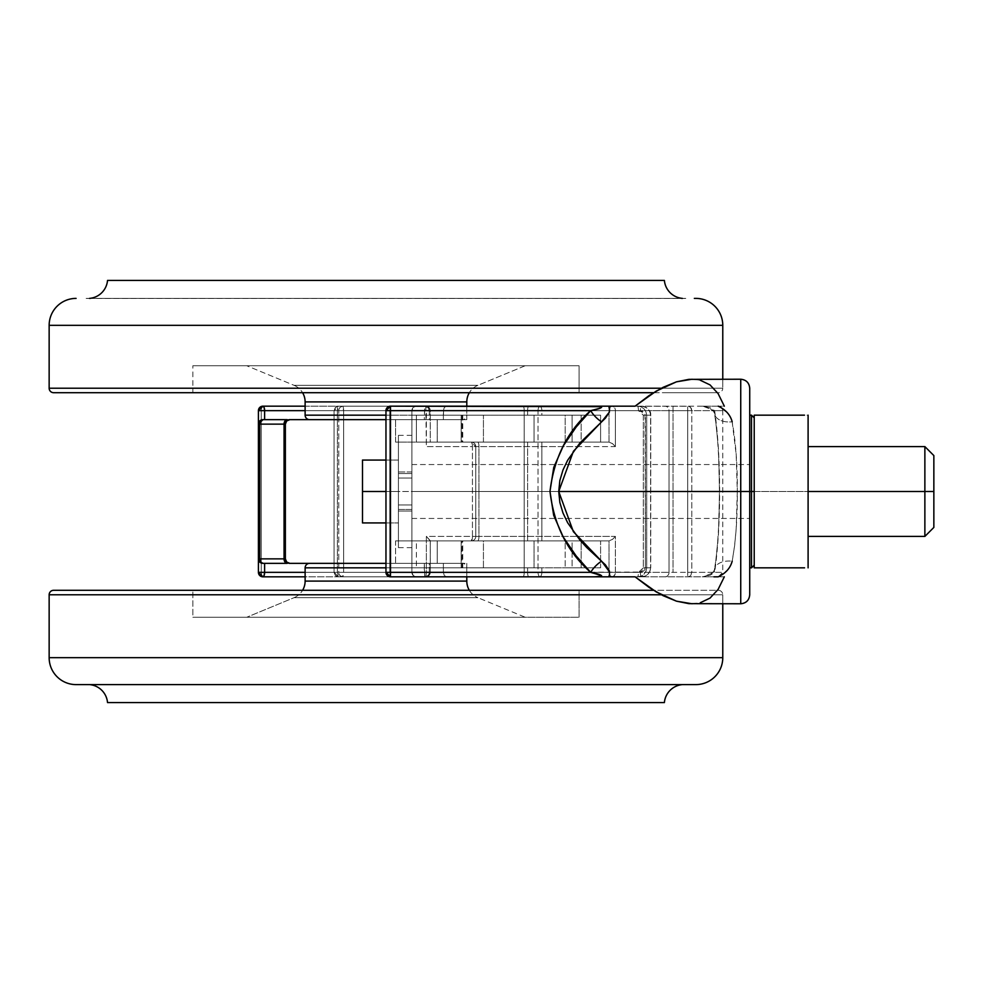 <?xml version="1.0" encoding="UTF-8"?>
<svg xmlns="http://www.w3.org/2000/svg" width="983" height="983" viewBox="0 0 983 983"><rect width="100%" height="100%" fill="white"/><g stroke="black" fill="none" stroke-linecap="round" stroke-linejoin="round"><path stroke-width="0.74" stroke-dasharray="4.92 3.69" d="M309.62 563.357L462.305 563.357L385.963 563.357L411.889 563.357L411.889 419.643L466.802 419.643L443.37 419.643L443.616 408.94L445.287 406.52L466.802 406.176L416.387 406.176L413.265 407.429L411.889 410.661L389.796 410.661A4.485 0.664 90 0 1 390.46 406.176L718.29 406.176A4.485 4.485 0 0 1 722.775 410.661L691.799 410.661A4.485 4.079 90 0 0 687.719 406.176L635.079 406.176L724.324 406.176L718.094 393.569L710.021 384.894L700.252 380.237L691.909 379.229M691.909 603.771L700.252 602.763L710.021 598.106L718.094 589.431L724.324 576.824L718.204 576.824L727.223 570.287L730.344 566.036L732.175 561.182L734.645 545.59L736.193 528.412L737.287 491.5L740.74 491.5L740.74 603.771L740.74 491.5L749.722 491.5L749.722 594.789L749.722 491.5L411.889 491.5L411.889 464.554L411.889 491.5L749.722 491.5L749.722 388.211M740.74 379.229L740.74 603.771M430.062 540.429L426.364 536.411L472.442 536.411L472.442 446.589L426.364 446.589L425.823 406.176L262.916 406.176L425.823 406.176L426.364 410.661L261.257 410.661A4.485 1.659 90 0 1 262.916 406.176A4.485 4.485 0 0 0 258.418 410.661L262.916 406.176L261.736 407.49L261.257 410.661L258.418 410.661L261.257 410.661L261.257 572.339L258.418 572.339L261.257 572.339L261.736 575.51L262.916 576.824L258.418 572.339L258.418 410.661L258.418 572.339A4.485 4.485 0 0 0 262.916 576.824L425.823 576.824L426.364 572.339L430.308 572.339L426.364 572.339L425.823 576.824A4.485 4.448 -90 0 0 430.271 572.339L428.969 575.51L425.823 576.824L262.916 576.824A4.485 1.659 90 0 1 261.257 572.339L261.257 410.661L426.364 410.661L426.364 446.589L472.442 446.589L472.442 536.411L426.364 536.411L426.364 572.339L261.257 572.339L426.364 572.339L426.364 536.411L430.271 540.896L395.584 540.896L437.226 540.896L437.226 563.357L395.584 563.357L395.584 540.896L609.018 540.896L395.584 540.896L395.584 563.357L429.301 563.357L429.301 572.339L430.271 572.339L430.271 540.896L430.271 572.339L429.301 572.339L429.301 563.357L424.312 563.357L424.312 572.339L305.123 572.339L429.301 572.339L424.312 572.339L424.853 576.824L427.998 575.51L429.301 572.339A4.485 4.448 90 0 1 424.853 576.824L424.312 563.357L264.611 563.357L437.226 563.357L437.226 540.896L608.993 540.896L608.993 572.339L443.37 572.339L443.37 563.357L411.889 563.357L411.889 572.339L411.889 410.661L411.889 419.643L385.963 419.643L411.889 419.643L411.889 572.339L411.889 410.661L411.889 419.643L466.778 419.643L443.37 419.643L443.37 410.661L608.993 410.661L608.993 442.104L437.226 442.104L437.226 419.643L443.37 419.643L437.226 419.643L437.226 442.104L395.584 442.104L430.271 442.104L430.271 410.661L429.301 410.661L429.301 419.643L395.584 419.643L437.226 419.643L395.584 419.643L395.584 442.104L609.018 442.104L395.584 442.104L395.584 419.643L429.301 419.643L429.301 410.661L430.271 410.661L430.271 442.104L609.018 442.104L608.993 410.661L443.37 410.661L444.291 407.49L446.442 406.176L688.518 406.262L690.607 407.49L691.799 410.661L722.775 410.661L714.641 410.661L718.462 448.813L719.495 491.475L718.475 534.076L714.641 572.339L691.799 572.339L691.799 410.661L691.799 572.339L722.775 572.339L714.641 572.339L710.095 575.264L702.784 576.824L718.143 576.824L390.46 576.824L385.963 572.339L385.963 410.661L385.963 572.339A4.485 4.485 0 0 0 390.46 576.824A4.485 0.664 90 0 1 389.796 572.339L411.889 572.339L413.265 575.571L416.387 576.824L466.802 576.824L446.442 576.824L444.291 575.51L443.37 572.339L443.37 563.357L466.778 563.357L343.546 563.357M285.365 424.14L285.365 558.86A4.485 4.485 0 0 0 289.862 563.357A4.485 4.485 0 0 1 285.365 558.86L285.365 424.14A4.485 4.485 0 0 1 289.862 419.643A4.485 4.485 0 0 0 285.365 424.14M724.324 576.824L612.151 576.824L609.915 575.51L608.993 572.339A4.485 3.158 -90 0 0 612.151 576.824L446.442 576.824L444.291 575.51L443.37 572.339L608.993 572.339L609.018 540.896L471.287 540.896A4.485 4.485 0 0 0 475.784 536.411L475.784 446.589L475.784 536.411L478.954 536.411L478.954 446.589L576.923 446.589M576.935 446.589L615.395 446.589L615.395 410.661L669.03 410.661L669.03 572.339L615.395 572.339L615.395 536.411L576.935 536.411M576.923 536.411L478.954 536.411L615.395 536.411L615.395 572.339L687.719 572.339L687.719 410.661L673.023 410.661L673.023 572.339L691.799 572.339L690.607 575.51L687.719 576.824A4.485 4.079 90 0 0 691.799 572.339L687.719 572.339L687.719 576.824L687.719 410.661L691.799 410.661L687.719 410.661L687.719 406.176L687.719 410.661L669.03 410.661L669.03 572.339A4.485 3.993 -90 0 1 665.036 576.824A4.485 3.993 90 0 0 669.03 572.339L673.023 572.339L673.023 406.176L673.023 410.661L669.03 410.661A4.485 3.993 90 0 0 665.036 406.176A4.485 3.993 -90 0 1 669.03 410.661L615.395 410.661A4.485 3.232 90 0 0 612.151 406.176A4.485 3.158 -90 0 0 608.993 410.661L609.915 407.49L611.537 406.262L613.392 406.52L615.149 408.94L615.395 410.661L608.993 410.661L615.395 410.661L615.395 446.589L612.606 443.702L609.018 442.104L612.421 443.566L615.37 446.565M425.823 406.176L424.853 406.176A4.485 4.448 90 0 1 429.301 410.661L427.998 407.49L424.644 406.52L424.312 419.643L264.611 419.643L424.312 419.643L424.853 406.176L428.969 407.49L430.271 410.661A4.485 4.448 -90 0 0 425.823 406.176L428.969 407.466L430.308 410.661L426.364 410.661L430.308 410.661L430.308 442.141M259.745 420.957L258.762 422.42L261.195 419.987L264.611 419.643L259.721 420.982M749.722 594.789L749.722 491.5L737.287 491.5L736.193 454.502L732.175 421.818L730.344 416.976L727.236 412.713L718.204 406.176L724.324 406.176M751.516 415.158L751.516 491.5L749.722 491.5L749.722 415.158L749.722 567.842L749.722 464.554L749.722 491.5L411.889 491.5L411.889 518.446L411.889 464.554L411.889 491.5L749.722 491.5L749.722 518.446L749.722 388.211L749.722 491.5L398.422 491.5L398.422 509.464L411.889 509.464L411.889 504.967L398.422 504.967L411.889 504.967L411.889 518.446L411.889 491.5L411.889 518.446L411.889 491.5L749.722 491.5L749.722 518.446L749.722 491.5L751.516 491.5L751.516 567.842L751.516 491.5L754.219 491.5L754.219 415.158L764.934 415.158M700.252 380.237L692.069 379.229M692.069 603.771L700.252 602.763M389.796 410.661L389.796 572.339L385.963 572.339L389.796 572.339L390.46 576.824L416.387 576.824A4.485 4.485 0 0 1 411.889 572.339L413.265 575.571L416.387 576.824A4.485 4.485 0 0 1 411.889 572.339L389.796 572.339L389.796 410.661L385.963 410.661A4.485 4.485 0 0 1 390.46 406.176L416.387 406.176L413.265 407.429L411.889 410.661A4.485 4.485 0 0 1 416.387 406.176A4.485 4.485 0 0 0 411.889 410.661L389.796 410.661L390.46 406.176A4.485 4.485 0 0 0 385.963 410.661L389.796 410.661M258.418 424.14L258.504 423.255L258.418 424.14M740.74 491.5L740.74 379.229L740.74 491.5M305.123 410.661L429.301 410.661L305.123 410.661M264.611 563.357L259.745 562.043L258.418 558.86L259.745 562.043L264.611 563.357M722.775 410.661A4.485 4.485 0 0 0 718.29 406.176L702.784 406.176L710.095 407.736L714.641 410.661L722.775 410.661L722.775 572.339L718.29 576.824M612.151 576.824A4.485 3.232 90 0 0 615.395 572.339L614.449 575.51L612.151 576.824M608.993 572.339L615.395 572.339L608.993 572.339M615.37 536.435L612.421 539.434L609.018 540.896L612.606 539.298L615.395 536.411M477.652 540.896A4.485 1.315 90 0 0 478.954 536.411A4.485 1.315 -90 0 1 477.652 540.896M430.271 540.896L471.287 540.896A4.485 4.485 0 0 0 475.784 536.411A4.485 4.485 0 0 1 471.287 540.896L472.442 536.411A4.485 1.155 -90 0 1 471.287 540.896A4.485 4.485 0 0 0 475.784 536.411L478.954 536.411L478.954 446.589L475.784 446.589L475.784 536.411L472.442 536.411L475.784 536.411L475.784 446.589A4.485 4.485 0 0 0 471.287 442.104A4.485 4.485 0 0 1 475.784 446.589A4.485 4.485 0 0 0 471.287 442.104L475.784 446.589L472.442 446.589L478.954 446.589A4.485 1.315 90 0 0 477.652 442.104A4.485 1.315 -90 0 1 478.954 446.589L615.395 446.589M258.418 558.86L258.504 559.745M471.729 442.448L471.287 442.104A4.485 1.155 -90 0 1 472.442 446.589L471.729 442.448M258.762 422.42L258.504 423.255L258.762 422.42M732.175 561.182C735.837 540.711 737.545 517.476 737.287 491.5C737.545 465.438 735.837 442.203 732.175 421.818A17.964 11.046 169.9 0 1 714.53 414.027A17.964 11.046 169.9 0 1 714.641 410.661C721.301 456.677 721.313 526.2 714.641 572.339A17.964 11.046 10.1 0 1 714.53 568.973A17.964 11.046 10.1 0 1 732.175 561.182A17.964 11.046 -169.9 0 0 714.53 568.973A17.964 11.046 -169.9 0 0 714.641 572.339L702.784 576.824L714.543 576.824M718.204 406.176L702.784 406.176L714.641 410.661A17.964 11.046 -10.1 0 0 714.53 414.027A17.964 11.046 -10.1 0 0 732.175 421.818M608.6 406.176L609.313 412.184M609.693 572.155L608.6 576.824M924.868 491.5L933.85 491.5L933.85 527.429L933.85 455.571L933.85 491.5L924.868 491.5L924.868 536.411L924.868 491.5L808.1 491.5L924.868 491.5L924.868 446.589L924.868 491.5M411.889 471.975L398.422 471.975L398.422 473.536L411.889 473.536L411.889 435.358L411.889 491.5L411.889 464.554L411.889 478.033L398.422 478.033L398.422 435.358L398.422 547.642L398.422 460.069L398.422 491.5L749.722 491.5L749.722 464.554L749.722 491.5L411.889 491.5L411.889 547.642L411.889 435.358L411.889 547.642L411.889 511.025L398.422 511.025L398.422 547.642L398.422 435.358L398.422 471.975L411.889 471.975M781.141 415.158L808.1 415.158L808.1 536.411L808.1 491.5L754.219 491.5L754.219 565.151L754.219 417.849L754.219 491.5L754.219 417.849L754.219 491.5L751.516 491.5L751.516 567.842M754.219 559.548L754.219 415.158L767.723 415.158M767.096 415.158L771.606 415.158M781.166 415.158L771.36 415.158M795.186 415.158L797.066 415.158M798.847 415.158L808.1 415.158L808.1 567.842L808.1 446.589L808.1 491.5L754.219 491.5L754.219 567.842L754.219 419.262M749.722 506.392L749.722 567.842L749.722 506.392M749.722 486.241L749.722 465.07L749.722 486.241M749.722 496.759L749.722 518.446L749.722 496.759M751.516 491.5L751.516 415.158L751.516 491.5M754.219 563.738L754.219 565.151L754.219 563.738M794.608 567.842L797.459 567.842M795.222 567.842L790.824 567.842M790.959 567.842L781.116 567.842M781.166 567.842L770.881 567.842M767.145 567.842L765.253 567.842M763.472 567.842L771.397 567.842M411.889 511.025L411.889 509.464L398.422 509.464L398.422 511.025L411.889 511.025M411.889 504.967L398.422 504.967L411.889 504.967M411.889 478.033L398.422 478.033L411.889 478.033L411.889 473.536L398.422 473.536L398.422 478.033L411.889 478.033M398.422 460.069L362.494 460.069L398.422 460.069L385.963 460.069L398.422 460.069L398.422 491.5L398.422 460.069M385.963 491.5L398.422 491.5L385.963 491.5M398.422 504.967L398.422 522.931L398.422 491.5L362.494 491.5L398.422 491.5L398.422 478.033L398.422 504.967M385.963 522.931L398.422 522.931L385.963 522.931M362.494 522.931L398.422 522.931L362.494 522.931L362.494 460.069L362.494 522.931M466.802 415.158L385.963 415.158L466.802 415.158L466.802 406.176L466.802 415.158L305.123 415.158L466.802 415.158A4.485 4.485 0 0 1 462.305 419.643A4.485 4.485 0 0 0 466.802 415.158M309.62 419.643L462.305 419.643L309.62 419.643M55.245 392.696L579.073 392.696L579.073 365.75L522.514 365.75L525.18 365.75L477.898 385.311A17.964 17.964 0 0 0 469.333 392.696A17.964 17.964 0 0 1 477.898 385.311L294.028 385.311A17.964 17.964 0 0 1 302.592 392.696A17.964 17.964 0 0 0 294.028 385.311L477.898 385.311L294.028 385.311L246.745 365.75L294.028 385.311L477.898 385.311L525.18 365.75L192.852 365.75L579.073 365.75L579.073 392.696L192.852 392.696L192.852 365.75L192.852 392.696L718.29 392.696A4.485 4.485 0 0 0 722.775 388.211L661.387 388.211L722.775 388.211L722.775 379.229L722.775 388.211L49.15 388.211L722.775 388.211A4.485 4.485 0 0 1 718.29 392.696L53.635 392.696M305.123 401.912L466.802 401.912L305.123 401.912M89.564 298.39A19.758 19.758 0 0 1 86.123 298.39L685.802 298.39A19.758 19.758 0 0 1 682.362 298.39A19.758 19.758 0 0 0 685.802 298.39L86.123 298.39A19.758 19.758 0 0 0 89.564 298.39M664.397 280.425L107.528 280.425L664.397 280.425M694.342 298.39L695.829 298.39M685.802 298.39L86.123 298.39L685.802 298.39M722.775 325.336L49.15 325.336L722.775 325.336M718.29 392.696L662.284 392.696L718.29 392.696M579.073 392.696L192.852 392.696L579.073 392.696M579.073 365.75L192.852 365.75L579.073 365.75M525.18 365.75L246.745 365.75L525.18 365.75M343.546 419.643L385.963 419.643M466.802 567.842L305.123 567.842L466.802 567.842L466.802 576.824L466.802 567.842L385.963 567.842L466.802 567.842A4.485 4.485 0 0 0 462.305 563.357A4.485 4.485 0 0 1 466.802 567.842M466.802 581.088L305.123 581.088L466.802 581.088M294.028 597.689A17.964 17.964 0 0 0 302.592 590.304A17.964 17.964 0 0 1 294.028 597.689L477.898 597.689L294.028 597.689L246.745 617.25L294.028 597.689L477.898 597.689L525.18 617.25L246.745 617.25L579.073 617.25L579.073 590.304L192.852 590.304L192.852 617.25L579.073 617.25L192.852 617.25L192.852 590.304L579.073 590.304L53.635 590.304L718.29 590.304A4.485 4.485 0 0 1 722.775 594.789L49.15 594.789L722.775 594.789L722.775 603.771L722.775 594.789L661.387 594.789L722.775 594.789A4.485 4.485 0 0 0 718.29 590.304L193.786 590.304L579.073 590.304L579.073 617.25L236.694 617.25L525.18 617.25L477.898 597.689L294.028 597.689M469.333 590.304A17.964 17.964 0 0 0 477.898 597.689A17.964 17.964 0 0 1 469.333 590.304M722.775 657.664L49.15 657.664L722.775 657.664M77.583 684.61L76.096 684.61M89.564 684.61A19.758 19.758 0 0 0 86.123 684.61L685.802 684.61A19.758 19.758 0 0 0 682.362 684.61M107.528 702.575L664.397 702.575A19.758 19.758 0 0 1 685.802 684.61L86.123 684.61A19.758 19.758 0 0 1 107.528 702.575L664.397 702.575M86.123 684.61L685.802 684.61L86.123 684.61M192.852 617.25L236.694 617.25L192.852 617.25M311.083 563.357L331.984 563.357L311.083 563.357M400.855 563.357L462.305 563.357L400.855 563.357M483.427 567.842L483.427 540.896L461.15 540.896L461.15 567.842L483.427 567.842L416.374 567.842L527.613 567.842L527.613 572.339L337.366 572.339L337.366 410.661L527.613 410.661L527.613 415.158L416.374 415.158L416.374 442.104L527.613 442.104L527.613 540.896L416.374 540.896L416.374 567.842L581.137 567.842L565.188 567.842L565.188 540.896L581.137 540.896L581.137 567.842L581.137 540.896L541.879 540.896L541.879 442.104L581.137 442.104L581.137 415.158L541.879 415.158L541.879 410.661L638.446 410.661L641.801 411.889L643.324 415.158L643.324 567.842L641.801 571.111L638.446 572.339L541.879 572.339L541.879 567.842L600.601 567.842L483.427 567.842L483.427 540.896L416.374 540.896L600.601 540.896L483.427 540.896L600.601 540.896L600.601 567.842L572.081 567.842L572.081 540.896L565.188 540.896L565.188 567.842L572.081 567.842L572.081 540.896L600.601 540.896L600.601 567.842L534.064 567.842L534.064 540.896L534.064 567.842L483.427 567.842M461.985 415.158L461.985 442.104L461.15 442.104L461.15 415.158L600.601 415.158L565.188 415.158L565.188 442.104L572.081 442.104L572.081 415.158L565.188 415.158L581.137 415.158L416.374 415.158L462.735 415.158L461.985 415.158L461.985 442.104L461.15 442.104L600.601 442.104L416.374 442.104L462.76 442.104L416.374 442.104L416.374 415.158L461.985 415.158M650.611 567.842C649.837 573.519 646.753 576.517 641.358 576.824L342.465 576.824A4.485 1.18 90 0 0 343.632 572.339L338.754 572.339L338.754 410.661L338.754 572.339L334.06 572.339L334.06 410.661L343.632 410.661L343.632 572.339L524.197 572.339L524.197 410.661L343.632 410.661L343.632 572.339L538.033 572.339L538.033 410.661L640.425 410.661L643.828 411.877L644.983 413.339L645.401 567.842L644.983 569.661L642.231 572.032L538.033 572.339L538.033 410.661L524.197 410.661L524.197 572.339L640.425 572.339L645.401 567.842L645.401 415.158L650.758 415.158L650.611 567.842L646.703 567.842L646.703 415.158L650.611 415.158L649.886 411.668L647.846 408.756L644.848 406.839L641.358 406.176L338.545 406.176L641.358 406.176L637.414 406.176L640.916 406.839L643.926 408.744L645.978 411.656L646.703 415.158L650.611 415.158L650.611 567.842L646.703 567.842L645.978 571.332L643.926 574.256L640.928 576.161L637.414 576.824L338.545 576.824L641.358 576.824L637.414 576.824L644.848 576.161L647.846 574.244L649.886 571.332L650.758 567.842L645.401 567.842L650.758 567.842L650.758 415.158L645.401 415.158L640.425 410.661A4.485 0.934 90 0 1 641.358 406.176C646.74 406.471 649.824 409.469 650.611 415.158M334.06 410.661L334.06 572.339L334.06 410.661A4.485 4.485 -90 0 1 338.545 406.176L641.358 406.176A4.485 0.934 -90 0 0 640.425 410.661L538.033 410.661A4.485 2.285 90 0 1 540.306 406.176A4.485 2.285 -90 0 0 538.033 410.661L524.197 410.661A4.485 1.18 90 0 0 523.017 406.176A4.485 1.18 -90 0 1 524.197 410.661L343.632 410.661A4.485 1.18 90 0 0 342.465 406.176L343.632 410.661L338.754 410.661L339.835 407.49L342.465 406.176A4.485 3.711 -90 0 0 338.754 410.661L527.613 410.661L527.613 415.158L541.879 415.158L541.879 410.661L527.613 410.661L638.446 410.661L643.324 415.158L643.324 567.842L646.703 567.842L646.703 415.158L643.324 415.158L646.703 415.158C645.892 409.444 642.796 406.458 637.414 406.176A4.485 1.032 90 0 1 638.446 410.661A4.485 1.032 -90 0 0 637.414 406.176L539.483 406.176A4.485 2.384 90 0 1 541.879 410.661A4.485 2.384 -90 0 0 539.483 406.176L528.793 406.176A4.485 1.18 90 0 0 527.613 410.661A4.485 1.18 -90 0 1 528.793 406.176L338.545 406.176A4.485 1.18 90 0 0 337.366 410.661L338.545 406.176L335.375 407.49L334.06 410.439L334.06 572.339L343.632 572.339L342.465 576.824L339.835 575.51L338.754 572.339A4.485 3.711 -90 0 0 342.465 576.824L637.414 576.824C642.808 576.542 645.905 573.544 646.703 567.842L643.324 567.842L638.446 572.339A4.485 1.032 90 0 1 637.414 576.824A4.485 1.032 -90 0 0 638.446 572.339L541.879 572.339L541.879 567.842L527.613 567.842L527.613 572.339L541.879 572.339A4.485 2.384 90 0 1 539.483 576.824A4.485 2.384 -90 0 0 541.879 572.339L527.613 572.339A4.485 1.18 90 0 0 528.793 576.824A4.485 1.18 -90 0 1 527.613 572.339L337.366 572.339A4.485 1.18 90 0 0 338.545 576.824A4.485 4.485 -90 0 1 334.06 572.339L335.375 575.51L338.545 576.824L337.366 572.339L334.06 572.339L337.366 572.339L337.366 410.661L334.06 410.661L338.545 406.176M565.188 442.104L565.188 415.158L581.137 415.158L581.137 442.104L565.188 442.104M572.081 442.104L572.081 415.158L600.601 415.158L600.601 442.104L572.081 442.104M600.601 415.158L600.601 442.104L534.064 442.104L534.064 415.158L600.601 415.158M534.064 415.158L534.064 442.104L483.427 442.104L483.427 415.158L534.064 415.158M483.427 415.158L461.15 415.158L461.15 442.104L483.427 442.104L483.427 415.158M461.985 567.842L461.15 567.842L461.15 540.896L461.985 540.896L461.985 567.842L416.374 567.842L416.374 540.896L462.76 540.896L461.985 540.896L461.985 567.842M527.613 442.104L527.613 540.896L541.879 540.896L541.879 442.104L527.613 442.104M641.358 576.824A4.485 0.934 90 0 1 640.425 572.339A4.485 0.934 -90 0 0 641.358 576.824C646.679 576.665 649.824 573.679 650.758 567.842M540.306 576.824A4.485 2.285 90 0 1 538.033 572.339A4.485 2.285 -90 0 0 540.306 576.824M523.017 576.824A4.485 1.18 90 0 0 524.197 572.339A4.485 1.18 -90 0 1 523.017 576.824M411.889 464.554L749.722 464.554L411.889 464.554M466.802 406.176L466.802 419.643M411.889 518.446L749.722 518.446L411.889 518.446M466.802 576.824L466.802 563.357M430.308 540.859L430.308 572.339L428.969 575.534L425.823 576.824M702.784 576.824C710.095 574.981 713.99 572.45 714.481 569.206C721.104 530.648 720.944 451.467 714.481 413.794C713.965 410.513 710.07 407.982 702.784 406.176M398.422 547.642L411.889 547.642M398.422 435.358L411.889 435.358M87.843 298.463L684.082 298.463L87.843 298.463M684.082 684.537L87.843 684.537L684.082 684.537M462.76 415.158L462.76 442.104M462.76 567.842L462.76 540.896M650.758 415.158C651.041 410.489 647.908 407.503 641.358 406.176M334.06 572.339L338.545 576.824"/><path stroke-width="1.47" d="M740.74 379.229C746.195 379.77 749.181 382.768 749.722 388.211L749.722 594.789L749.722 491.5L740.74 491.5L740.74 603.771L740.74 491.5L558.737 491.5L559.855 502.51L562.964 512.942L567.646 522.747L579.835 539.937L586.79 547.568L605.405 564.82L609.3 570.791L609.62 574.932L608.6 576.824L635.079 576.824L656.202 591.901L676.451 601.166L688.923 603.66L740.74 603.771L740.74 379.229L688.923 379.34L676.451 381.834L656.202 391.099L635.079 406.176L390.46 406.176L390.521 572.339L590.66 572.339L576.087 555.862L563.185 536.915L553.65 515.239L549.989 491.353L553.748 467.429L563.345 445.815L576.161 427.04L590.66 410.661L390.521 410.661L590.66 410.661L599.814 408.289L601.584 407.404L601.338 406.679L390.46 406.176L385.963 410.661L390.521 410.661L390.46 406.176A4.485 4.485 0 0 0 385.963 410.661L385.963 572.339L385.963 410.661L390.521 410.661L390.46 576.824L635.079 576.824L649.21 587.502L663.07 595.661L676.451 601.166L692.069 603.771M262.916 576.824L305.123 576.824L262.916 576.824L264.12 575.51L264.611 572.339L264.611 563.357L264.611 572.339A4.485 1.696 90 0 1 262.916 576.824A4.485 4.485 0 0 1 258.418 572.339L258.418 410.661L258.418 572.339L264.611 572.339L258.418 572.339L262.916 576.824M289.69 563.357L289.862 563.357A4.485 4.485 0 0 1 285.365 558.86L285.365 424.14L285.365 558.86L286.68 562.043L289.862 563.357L385.963 563.357L309.62 563.357A4.485 4.485 0 0 0 305.123 567.842A4.485 4.485 0 0 1 309.62 563.357M289.174 419.643L385.963 419.643L289.862 419.643L286.68 420.957L285.365 424.14A4.485 4.485 0 0 1 289.862 419.643L289.69 419.643M262.916 419.643L287.233 419.643A4.485 3.17 90 0 0 284.05 424.14L284.05 558.86A4.485 3.17 90 0 0 287.233 563.357L262.916 563.357A4.485 4.485 0 0 1 258.418 558.86A4.485 4.485 0 0 0 262.916 563.357L260.667 562.043L259.745 558.86A4.485 3.17 90 0 0 262.916 563.357L287.233 563.357A4.485 3.17 -90 0 1 284.05 558.86L259.745 558.86L259.745 424.14L259.745 558.86L284.05 558.86L284.05 424.14L259.745 424.14L284.05 424.14A4.485 3.17 -90 0 1 287.233 419.643L262.916 419.643A4.485 3.17 90 0 0 259.745 424.14L258.418 424.14L259.745 424.14L260.667 420.957L262.916 419.643L258.418 424.14A4.485 4.485 0 0 1 262.916 419.643L259.745 420.957L258.418 424.14M305.123 406.176L262.916 406.176L258.418 410.661A4.485 4.485 0 0 1 262.916 406.176A4.485 1.696 90 0 1 264.611 410.661L305.123 410.661L258.418 410.661L264.611 410.661L264.12 407.49L262.916 406.176L305.123 406.176M692.069 379.229L676.451 381.834L663.07 387.339L649.21 395.498L635.079 406.176L608.6 406.176L609.62 408.056L609.3 412.209L605.393 418.193L579.872 443.014L567.646 460.253L562.989 469.985L559.843 480.54L558.737 491.5L740.74 491.5L740.74 379.229L740.74 491.5L749.722 491.5L749.722 594.789C749.181 600.232 746.195 603.23 740.74 603.771M724.324 406.176L718.094 393.569L710.021 384.894L700.252 380.237M700.252 602.763L710.021 598.106L718.094 589.431L724.324 576.824M749.722 491.5L749.722 388.211L749.722 491.5L751.516 491.5L751.516 567.842L751.516 491.5L749.722 491.5M264.611 419.643L264.611 410.661L264.611 419.643M305.123 572.339L264.611 572.339L305.123 572.339M343.546 563.357L289.174 563.357M258.418 558.86L259.745 558.86L258.418 558.86L258.762 560.58L261.195 563.013M385.963 572.339L390.521 572.339L385.963 572.339L390.46 576.824L594.248 576.824L599.863 576.616L601.571 575.583L590.66 572.339L390.521 572.339L390.46 576.824A4.485 4.485 0 0 1 385.963 572.339M713.916 576.824L718.204 576.824C725.7 573.322 730.344 568.113 732.175 561.182M732.175 421.818C730.344 414.887 725.7 409.665 718.204 406.176M609.313 412.184L601.571 421.818A17.964 8.663 46 0 1 590.66 410.661C603.12 408.215 604.312 406.716 594.236 406.176L608.6 406.176M601.571 421.818L573.421 451.258L558.737 491.5L573.372 531.68L601.571 561.182A17.964 8.663 -46 0 0 590.66 572.339C567.461 551.991 553.896 524.996 549.989 491.353C554.093 457.648 567.658 430.751 590.66 410.661A17.964 8.663 -134 0 0 601.571 421.818M608.6 576.824L594.248 576.824C604.312 576.284 603.12 574.785 590.66 572.339A17.964 8.663 134 0 1 601.571 561.182L609.693 572.155M924.868 491.5L924.868 536.411L924.868 491.5L808.1 491.5L808.1 567.842L808.1 415.158L808.1 491.5L924.868 491.5L924.868 446.589L924.868 491.5L933.85 491.5L924.868 491.5M933.85 527.429L933.85 491.5L933.85 527.429L924.868 536.411L808.1 536.411M757.746 415.158L754.219 415.158L754.219 567.842L804.573 567.842M764.934 415.158L795.186 415.158L754.219 415.158L754.219 491.5L751.516 491.5L751.516 415.158L754.219 417.849M797.066 415.158L757.856 415.158M804.229 415.158L795.21 415.158M749.722 567.842L751.516 567.842L751.516 491.5L754.219 491.5L754.219 559.548M804.475 415.158L798.872 415.158M751.516 491.5L751.516 415.158L751.516 491.5M758.09 567.842L754.219 567.842L754.219 419.262M799.204 567.842L804.463 567.842M797.459 567.842L798.86 567.842M765.253 567.842L763.472 567.842M757.856 567.842L767.109 567.842M933.85 455.571L933.85 491.5L933.85 455.571L924.868 446.589L808.1 446.589M362.494 460.069L385.963 460.069L362.494 460.069L362.494 491.5L385.963 491.5L362.494 491.5L362.494 522.931L385.963 522.931L362.494 522.931L362.494 460.069M385.963 415.158L305.123 415.158A4.485 4.485 0 0 0 309.62 419.643A4.485 4.485 0 0 1 305.123 415.158L385.963 415.158M305.123 401.912L305.123 415.158L305.123 401.912A17.964 17.964 0 0 0 302.592 392.696A17.964 17.964 0 0 1 305.123 401.912L466.802 401.912A17.964 17.964 0 0 1 469.333 392.696A17.964 17.964 0 0 0 466.802 401.912L305.123 401.912M466.802 406.176L466.802 401.912L466.802 406.176M53.635 392.696L653.535 392.696L53.635 392.696A4.485 4.485 0 0 1 49.15 388.211A4.485 4.485 0 0 0 53.635 392.696L55.245 392.696M661.387 388.211L49.15 388.211L661.387 388.211M49.15 325.336L49.15 388.211L49.15 325.336L722.775 325.336L49.15 325.336A26.946 26.946 0 0 1 76.096 298.39A26.946 26.946 0 0 0 49.15 325.336M695.829 298.39A26.946 26.946 0 0 1 722.775 325.336L722.775 379.229L722.775 325.336A26.946 26.946 0 0 0 695.829 298.39L694.342 298.39M107.528 280.425A19.758 19.758 0 0 1 89.564 298.39A19.758 19.758 0 0 0 107.528 280.425L664.397 280.425A19.758 19.758 0 0 0 682.362 298.39A19.758 19.758 0 0 1 664.397 280.425L107.528 280.425M385.963 419.643L343.546 419.643M305.123 581.088L305.123 567.842L305.123 581.088L466.802 581.088A17.964 17.964 0 0 0 469.333 590.304A17.964 17.964 0 0 1 466.802 581.088L466.802 576.824L466.802 581.088L305.123 581.088A17.964 17.964 0 0 1 302.592 590.304A17.964 17.964 0 0 0 305.123 581.088M49.15 594.789A4.485 4.485 0 0 1 53.635 590.304A4.485 4.485 0 0 0 49.15 594.789L49.15 657.664L49.15 594.789L661.387 594.789L49.15 594.789M76.096 684.61A26.946 26.946 0 0 1 49.15 657.664A26.946 26.946 0 0 0 76.096 684.61L695.829 684.61A26.946 26.946 0 0 0 722.775 657.664L722.775 603.771L722.775 657.664A26.946 26.946 0 0 1 695.829 684.61L77.583 684.61M682.362 684.61A19.758 19.758 0 0 0 664.397 702.575L107.528 702.575A19.758 19.758 0 0 0 89.564 684.61M664.397 702.575L107.528 702.575M722.775 657.664L49.15 657.664L722.775 657.664M653.535 590.304L53.635 590.304L653.535 590.304M385.963 567.842L305.123 567.842L385.963 567.842M751.516 567.842L754.219 565.151M749.722 415.158L751.516 415.158"/></g></svg>
